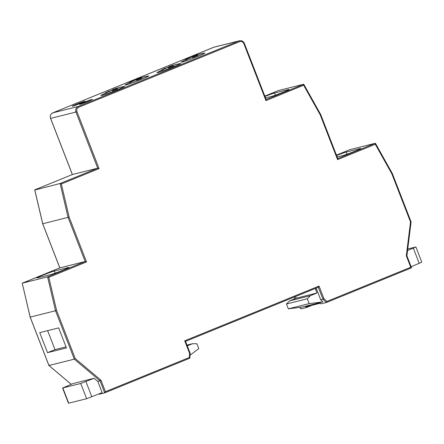 <?xml version="1.0" encoding="UTF-8"?>
<svg xmlns="http://www.w3.org/2000/svg" width="444" height="444" viewBox="0 0 444 444"><rect width="100%" height="100%" fill="white"/><g stroke="black" fill="none" stroke-linecap="round" stroke-linejoin="round"><path stroke-width="0.67" d="M136.746 80.064A58.07 20.146 70 0 1 137.346 79.798L137.435 80.048M138.45 79.598L138.384 79.421A58.07 54.49 -109.8 0 1 139.166 79.149M136.125 80.414L136.597 79.326A58.93 20.441 70 0 1 137.807 78.716L137.346 79.798L138.384 79.421L137.807 78.716A58.93 55.295 -109.8 0 1 143.168 77.134L143.168 77.145A58.575 20.319 70 0 1 144.106 76.84A58.575 20.319 70 0 1 144.899 76.701A58.93 55.106 81.5 0 0 139.549 78.277L139.066 79.365M170.441 67.177L170.374 67A58.07 54.49 -109.8 0 1 171.156 66.728M168.742 67.638A58.07 20.146 70 0 1 169.336 67.377L170.374 67L169.802 66.289A58.93 55.295 -109.8 0 1 175.164 64.713L175.158 64.719A58.575 20.319 70 0 1 176.102 64.419A58.575 20.319 70 0 1 176.89 64.28A58.93 55.106 81.5 0 0 171.545 65.856L171.062 66.944M168.115 67.993L168.587 66.9A58.93 20.441 70 0 1 169.802 66.289L169.43 67.627M194.572 56.727L194.505 56.543A58.07 54.49 -109.8 0 1 195.288 56.277M192.874 57.187A58.07 20.146 70 0 1 193.467 56.926L194.505 56.543L193.934 55.839A58.93 55.295 -109.8 0 1 199.295 54.262L199.289 54.268M192.246 57.542L192.718 56.449A58.93 20.441 70 0 1 193.934 55.839L193.562 57.176M112.615 90.515A58.07 20.146 70 0 1 113.214 90.249L113.303 90.504M114.319 90.049L114.252 89.871A58.07 54.49 -109.8 0 1 115.035 89.605M111.993 90.87L112.465 89.777A58.93 20.441 70 0 1 113.675 89.166L113.214 90.249L114.252 89.871L113.675 89.166A58.93 55.295 -109.8 0 1 119.036 87.585L119.036 87.596M133.949 81.23L133.328 80.542L133.772 80.725M165.939 68.803L165.318 68.115L165.762 68.304M199.295 54.262A58.575 20.319 70 0 1 200.233 53.968A58.575 20.319 70 0 1 201.021 53.824A58.93 55.106 81.5 0 0 195.676 55.4L195.194 56.493M190.071 58.353L189.449 57.665L189.893 57.853M109.818 91.68L109.196 90.992L109.64 91.175M119.036 87.585A58.575 20.319 70 0 1 119.974 87.296A58.575 20.319 70 0 1 120.768 87.152A58.93 55.106 81.5 0 0 115.418 88.728L114.935 89.816M139.549 78.277A58.93 20.441 70 0 1 141.741 78.305A58.575 54.773 81.5 0 0 139.499 79.16A58.575 54.773 81.5 0 0 137.296 80.114A58.93 20.252 -114.3 0 0 135.07 80.103A58.93 55.106 81.5 0 0 130.114 82.728A58.575 20.13 -114.3 0 0 129.226 82.889A58.575 20.13 -114.3 0 0 128.383 83.161A58.93 55.295 -109.8 0 1 133.328 80.542A58.93 20.252 -114.3 0 0 132.928 80.708L125.652 84.721A12.271 0.566 158.8 0 0 125.424 84.943A12.271 0.566 158.8 0 0 126.201 84.854A12.271 0.566 158.8 0 0 139.077 80.247A12.271 0.566 158.8 0 0 148.307 76.068A12.271 0.566 158.8 0 0 147.991 76.057L144.106 76.84M135.254 80.081L136.513 79.52M171.545 65.856A58.93 20.441 70 0 1 173.732 65.879A58.575 54.773 81.5 0 0 171.489 66.733A58.575 54.773 81.5 0 0 169.286 67.693A58.93 20.252 -114.3 0 0 167.061 67.682A58.93 55.106 81.5 0 0 162.104 70.302A58.575 20.13 -114.3 0 0 161.216 70.468A58.575 20.13 -114.3 0 0 160.378 70.74A58.93 55.295 -109.8 0 1 165.318 68.115A58.93 20.252 -114.3 0 0 164.918 68.287L157.642 72.3A12.271 0.566 158.8 0 0 157.415 72.522A12.271 0.566 158.8 0 0 158.192 72.428A12.271 0.566 158.8 0 0 171.068 67.821A12.271 0.566 158.8 0 0 180.297 63.647A12.271 0.566 158.8 0 0 179.981 63.636L176.102 64.419M167.249 67.66L168.504 67.094M195.676 55.4A58.93 20.441 70 0 1 197.863 55.428A58.575 54.773 81.5 0 0 195.621 56.283A58.575 54.773 81.5 0 0 193.418 57.243A58.93 20.252 -114.3 0 0 191.192 57.232A58.93 55.106 81.5 0 0 186.236 59.851A58.575 20.13 -114.3 0 0 185.348 60.018A58.575 20.13 -114.3 0 0 184.51 60.284A58.93 55.295 -109.8 0 1 189.449 57.665A58.93 20.252 -114.3 0 0 189.05 57.837L181.774 61.849A12.271 0.566 158.8 0 0 181.546 62.071A12.271 0.566 158.8 0 0 182.323 61.977A12.271 0.566 158.8 0 0 195.199 57.37A12.271 0.566 158.8 0 0 204.429 53.197A12.271 0.566 158.8 0 0 204.112 53.186L200.233 53.968M191.381 57.209L192.635 56.643M115.418 88.728A58.93 20.441 70 0 1 117.61 88.756A58.575 54.773 81.5 0 0 115.368 89.61A58.575 54.773 81.5 0 0 113.165 90.565A58.93 20.252 -114.3 0 0 110.939 90.554A58.93 55.106 81.5 0 0 105.983 93.179A58.575 20.13 -114.3 0 0 105.095 93.345A58.575 20.13 -114.3 0 0 104.251 93.612A58.93 55.295 -109.8 0 1 109.196 90.992A58.93 20.252 -114.3 0 0 108.797 91.159L101.521 95.177A12.271 0.566 158.8 0 0 101.293 95.393A12.271 0.566 158.8 0 0 102.07 95.305A12.271 0.566 158.8 0 0 114.946 90.698A12.271 0.566 158.8 0 0 124.176 86.519A12.271 0.566 158.8 0 0 123.859 86.513L119.974 87.296M111.122 90.532L112.382 89.971M316.167 288.117L320.718 299.839L322.871 301.881L309.179 303.613L307.304 298.768L310.434 295.671L289.616 300.888L286.485 303.985L307.304 298.768M299.484 307.42L301.065 308.869L306.454 307.52L305.772 306.871L320.329 303.219L321.012 303.868L326.401 302.519L326.84 301.454L410.75 267.26L411.521 267.826L326.401 302.519L322.971 299.273L318.304 287.24L319.036 286.064L323.937 298.707L320.718 299.839M97.785 381.407L94.073 378.277L80.741 383.477L62.565 388.001L68.476 403.235L86.652 398.718L102.142 392.635L97.785 381.407L100.044 380.841L104.706 392.868L105.439 391.691L189.349 357.492L189.832 358.18L104.723 392.868L99.323 394.222L99.173 393.845M186.985 345.105L192.574 343.706L196.925 343.75L198.801 348.596L190.076 355.172M192.574 343.706L187.279 345.865M322.871 301.881L302.053 307.098L288.361 308.83L286.485 303.985M288.361 308.83L309.179 303.613M289.616 300.888L296.165 298.218L316.983 293.001L315.234 288.495M316.983 293.001L310.434 295.671M411.138 266.7L421.8 262.204L415.889 246.969L407.553 250.516M407.747 248.973L415.889 246.969M105.439 391.691L100.999 380.247L100.044 380.841L74.298 359.157L75.258 358.563L56.588 310.434L55.522 310.75L74.298 359.157L48.912 365.501L30.142 317.11L22.283 283.372M189.349 357.492L189.616 353.446L190.143 353.407L189.616 353.446L184.71 340.809L185.514 341.319L190.193 353.391L189.843 358.175L104.74 392.857M244.311 43.412L243.856 43.645L265.945 100.588L303.652 85.22L320.191 114.768L337.584 159.618L375.291 144.25L375.413 143.295L392.324 173.504L411.094 221.895L406.904 255.777L411.533 267.826L326.429 302.508M406.854 255.8L406.316 255.816L406.854 255.8M47.63 330.647L54.989 349.628L66.017 346.864M62.565 388.001L73.254 383.494L94.073 378.277M243.856 43.645C242.918 41.786 241.508 41.12 239.621 41.658A0.86 0.3 67.8 0 0 239.016 40.931A4.307 4.035 -104.1 0 1 239.527 40.765C241.741 40.404 243.356 41.286 244.367 43.407L266.161 99.595L265.945 100.588M52.786 112.854L214.197 47.114A4.307 4.035 75.9 0 0 213.686 47.28L52.797 112.848A4.307 4.035 75.9 0 0 50.61 118.382L50.555 118.393C49.845 115.867 50.588 114.019 52.786 112.854A0.86 0.3 67.8 0 1 52.797 112.848L78.127 106.499A0.86 0.3 -112.2 0 1 78.732 107.232C77.001 108.164 76.418 109.64 76.978 111.655L75.941 112.032A4.307 4.035 -104.1 0 1 78.127 106.499L239.016 40.931L213.686 47.28A0.86 0.3 -112.2 0 0 213.675 47.28A0.86 0.3 -112.2 0 0 213.658 47.292M86.525 261.943L69.131 217.088L61.361 183.966L99.068 168.598L97.719 168.176L60.112 183.5L68.065 217.41L85.176 261.516L47.575 276.845L55.522 310.75L30.192 317.099L30.675 316.927L30.192 317.099L22.239 283.194L47.575 276.845L48.818 277.311L86.525 261.943L85.176 261.516L59.846 267.865L22.2 283.25M61.361 183.966L60.112 183.5L34.826 190.026M69.131 217.088L42.735 223.759L43.218 223.587L42.735 223.759L34.782 189.849L72.389 174.525L97.719 168.176L75.941 112.032L50.61 118.382L72.389 174.525L34.771 189.854M68.198 267.532L54.368 271.001A9.685 0.444 -21.2 0 0 44.206 274.636A9.685 0.444 -21.2 0 0 36.919 277.933A9.685 0.444 -21.2 0 0 37.535 277.861L51.365 274.398A9.685 0.444 -21.2 0 0 61.527 270.757A9.685 0.444 -21.2 0 0 68.814 267.46A9.685 0.444 -21.2 0 0 68.198 267.532L68.309 267.821M47.508 352.675L66.434 347.93L58.652 327.883L39.732 332.628L47.508 352.675L54.989 349.628M296.165 298.218L295.51 296.536M306.454 307.52L311.688 305.383M375.291 144.25L391.836 173.804L410.506 221.933L411.044 221.917L410.506 221.933L406.316 255.816L410.75 267.26M391.836 173.804L392.268 173.51L391.836 173.804M337.163 156.965L343.206 155.45A9.685 0.444 -21.2 0 0 353.374 151.815A9.685 0.444 -21.2 0 0 360.656 148.518A9.685 0.444 -21.2 0 0 360.045 148.59L346.215 152.059A9.685 0.444 -21.2 0 0 336.585 155.483M337.584 159.618L337.806 158.63L320.679 114.474L303.768 84.266L266.139 99.534M320.191 114.768L320.624 114.474L320.191 114.768M303.652 85.22L303.69 84.227L278.36 90.576L264.807 96.098L278.36 90.576M265.518 97.935L271.562 96.42A9.685 0.444 -21.2 0 0 281.729 92.785A9.685 0.444 -21.2 0 0 289.011 89.483A9.685 0.444 -21.2 0 0 288.4 89.555L274.57 93.024A9.685 0.444 -21.2 0 0 264.94 96.448M147.23 76.19A12.704 0.588 158.8 0 1 147.902 76.007A12.704 0.588 158.8 0 1 148.707 75.913A12.704 0.588 158.8 0 1 139.155 80.236A12.704 0.588 158.8 0 1 125.83 85.004A12.704 0.588 158.8 0 1 125.025 85.098A12.704 0.588 158.8 0 1 126.301 84.31M179.226 63.77A12.704 0.588 158.8 0 1 179.892 63.586A12.704 0.588 158.8 0 1 180.697 63.492A12.704 0.588 158.8 0 1 171.145 67.815A12.704 0.588 158.8 0 1 157.82 72.583A12.704 0.588 158.8 0 1 157.015 72.677A12.704 0.588 158.8 0 1 158.292 71.889M203.358 53.319A12.704 0.588 158.8 0 1 204.029 53.136A12.704 0.588 158.8 0 1 204.828 53.041A12.704 0.588 158.8 0 1 195.277 57.365A12.704 0.588 158.8 0 1 181.951 62.132A12.704 0.588 158.8 0 1 181.146 62.227A12.704 0.588 158.8 0 1 182.423 61.439M123.099 86.641A12.704 0.588 158.8 0 1 123.771 86.458A12.704 0.588 158.8 0 1 124.575 86.364A12.704 0.588 158.8 0 1 115.024 90.687A12.704 0.588 158.8 0 1 101.698 95.454A12.704 0.588 158.8 0 1 100.893 95.549A12.704 0.588 158.8 0 1 102.17 94.761M72.616 106.177A6.888 0.316 158.8 0 1 72.178 106.233A6.888 0.316 158.8 0 1 77.361 103.885A6.888 0.316 158.8 0 1 84.588 101.299A6.888 0.316 158.8 0 1 85.026 101.249A6.888 0.316 158.8 0 1 79.842 103.591A6.888 0.316 158.8 0 1 72.616 106.177M80.009 104.323A6.888 0.316 158.8 0 1 79.576 104.379A6.888 0.316 158.8 0 1 84.754 102.031A6.888 0.316 158.8 0 1 91.986 99.445A6.888 0.316 158.8 0 1 92.419 99.395A6.888 0.316 158.8 0 1 87.24 101.737A6.888 0.316 158.8 0 1 80.009 104.323M350.005 149.611L336.452 155.134L350.005 149.611L375.335 143.262L337.784 158.564M59.796 267.887L42.685 223.765L34.743 189.91M71.279 384.299L48.968 365.506L49.345 365.062M80.558 103.308L79.365 103.491A6.46 6.055 75.9 0 0 77.073 104.662M87.956 101.454L86.758 101.637A6.46 6.055 75.9 0 0 84.471 102.808M91.853 396.825L85.942 381.59M80.741 383.477L86.652 398.718M413.331 248.163L419.241 263.397M68.748 403.208L62.837 387.967M323.937 298.707L326.84 301.454M78.732 107.232L239.621 41.658M99.068 168.598L76.978 111.655M56.588 310.434L48.818 277.311M100.999 380.247L75.258 358.563M319.036 286.064L184.71 340.809M54.368 271.001L55.206 273.149M318.32 287.235L185.531 341.358L318.304 287.24M301.065 308.869L299.534 307.415M347.047 154.207L346.215 152.059M360.045 148.59L360.156 148.879M288.4 89.555L288.511 89.843M274.57 93.024L275.402 95.171M22.239 283.194L59.846 267.865L42.735 223.759M48.968 365.506L30.192 317.099M294.96 298.707L294.305 297.025M79.365 103.491L76.868 104.74M86.758 101.637L84.26 102.886M214.197 47.114L239.527 40.765M72.339 174.542L50.555 118.393M71.245 384.315L48.918 365.506M294.255 297.042L294.91 298.729"/></g></svg>
